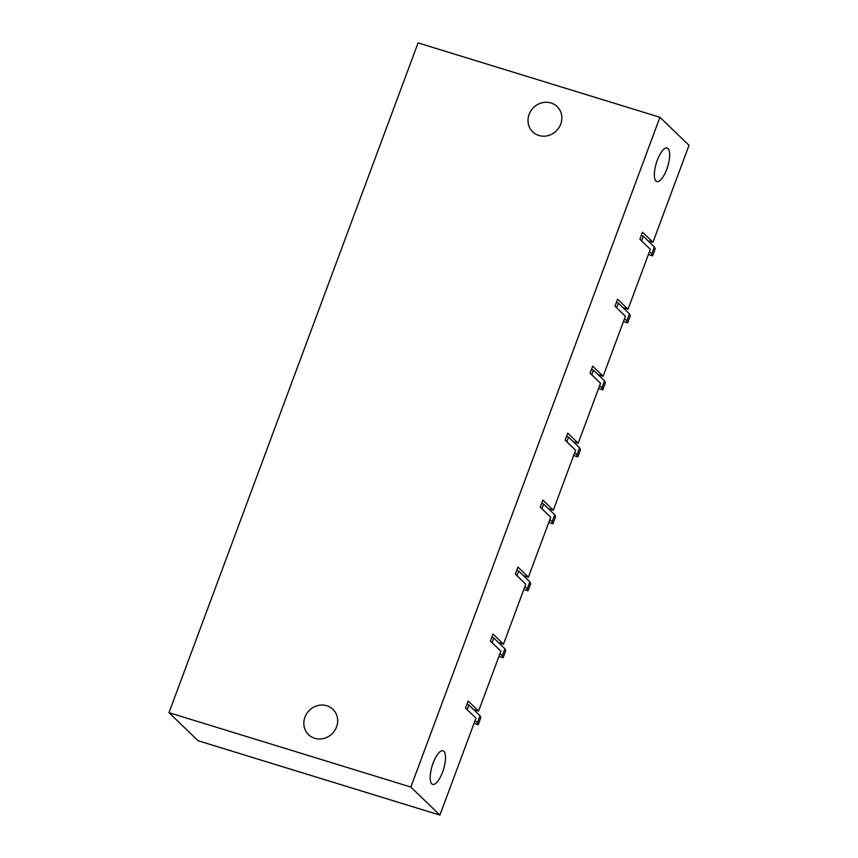 <?xml version="1.0" encoding="UTF-8"?>
<svg xmlns="http://www.w3.org/2000/svg" width="858" height="858" viewBox="0 0 858 858"><rect width="100%" height="100%" fill="white"/><g stroke="black" fill="none" stroke-linecap="round" stroke-linejoin="round"><path stroke-width="1.29" d="M500.879 651.168L478.582 711.121L468.136 701.029L465.519 708.065L475.965 718.146L439.918 815.1L410.853 787.054L659.941 117.278L689.006 145.324L652.949 242.278L642.492 232.186L639.875 239.221L650.332 249.303L628.035 309.255L617.588 299.163L614.971 306.199L625.418 316.28L603.131 376.233L592.674 366.141L590.057 373.176L600.514 383.258L578.217 443.211L567.771 433.118L565.154 440.154L575.6 450.236L553.313 510.188L542.857 500.096L540.24 507.132L550.697 517.213L528.399 577.166L517.953 567.074L515.336 574.109L525.782 584.191L503.496 644.144L493.039 634.051L490.422 641.087L500.879 651.168M436.604 755.801A17.568 5.931 107.1 0 0 430.491 773.337A17.568 5.931 107.1 0 0 432.679 784.384A17.568 5.931 107.1 0 0 439.082 779.375A17.568 5.931 107.1 0 0 445.195 761.84A17.568 5.931 107.1 0 0 443.007 750.793A17.568 5.931 107.1 0 0 436.604 755.801M669.058 160.993A17.568 5.931 107.1 0 0 667.181 147.994A17.568 5.931 107.1 0 0 654.976 168.586A17.568 5.931 107.1 0 0 656.853 181.585A17.568 5.931 107.1 0 0 669.058 160.993M623.08 307.732L628.035 309.255M598.176 374.71L603.131 376.233M573.262 441.688L578.217 443.211M548.359 508.665L553.313 510.188M523.444 575.643L528.399 577.166M498.541 642.621L503.496 644.144M473.627 709.598L478.582 711.121M659.941 117.278L418.082 42.9L168.994 712.676L198.059 740.722L439.918 815.1M647.994 240.755L652.949 242.278M168.994 712.676L410.853 787.054M326.801 705.759A17.568 16.302 -46 0 0 306.649 713.727A17.568 16.302 -46 0 0 308.548 734.663A17.568 16.302 -46 0 0 314.704 738.288A17.568 16.302 -46 0 0 334.867 730.319A17.568 16.302 -46 0 0 332.958 709.384A17.568 16.302 -46 0 0 326.801 705.759M550.986 102.971A17.568 16.302 -46 0 0 530.823 110.939A17.568 16.302 -46 0 0 532.732 131.875A17.568 16.302 -46 0 0 538.888 135.489A17.568 16.302 -46 0 0 559.041 127.52A17.568 16.302 -46 0 0 557.142 106.585A17.568 16.302 -46 0 0 550.986 102.971M649.442 251.705L651.748 253.936L654.364 246.9L643.275 236.197L641.548 240.83M643.275 236.197L641.334 235.306M651.748 253.936L652.584 255.866L655.201 248.841L654.364 246.9M648.369 254.569L652.584 255.866M624.527 318.683L626.833 320.913L629.45 313.878L618.361 303.174L616.645 307.808M618.361 303.174L616.419 302.284M626.833 320.913L627.681 322.844L630.298 315.819L629.45 313.878M623.466 321.546L627.681 322.844M599.624 385.66L601.93 387.891L604.547 380.855L593.457 370.152L591.73 374.785M593.457 370.152L591.516 369.262M601.93 387.891L602.766 389.822L605.383 382.797L604.547 380.855M598.552 388.524L602.766 389.822M574.71 452.638L577.016 454.869L579.633 447.833L568.543 437.13L566.827 441.763M568.543 437.13L566.612 436.239M577.016 454.869L577.863 456.799L580.48 449.774L579.633 447.833M573.648 455.501L577.863 456.799M549.806 519.616L552.112 521.846L554.729 514.811L543.64 504.107L541.913 508.74M543.64 504.107L541.698 503.217M552.112 521.846L552.949 523.777L555.566 516.752L554.729 514.811M548.734 522.479L552.949 523.777M524.892 586.593L527.198 588.824L529.815 581.788L518.725 571.085L517.009 575.718M518.725 571.085L516.795 570.195M527.198 588.824L528.045 590.754L530.662 583.73L529.815 581.788M523.83 589.457L528.045 590.754M499.989 653.571L502.295 655.802L504.912 648.766L493.822 638.062L492.095 642.696M493.822 638.062L491.881 637.172M502.295 655.802L503.131 657.732L505.748 650.707L504.912 648.766M498.916 656.434L503.131 657.732M475.075 720.548L477.38 722.779L479.997 715.744L468.908 705.04L467.192 709.673M468.908 705.04L466.977 704.15M477.38 722.779L478.228 724.71L480.845 717.674L479.997 715.744M474.013 723.412L478.228 724.71"/></g></svg>
